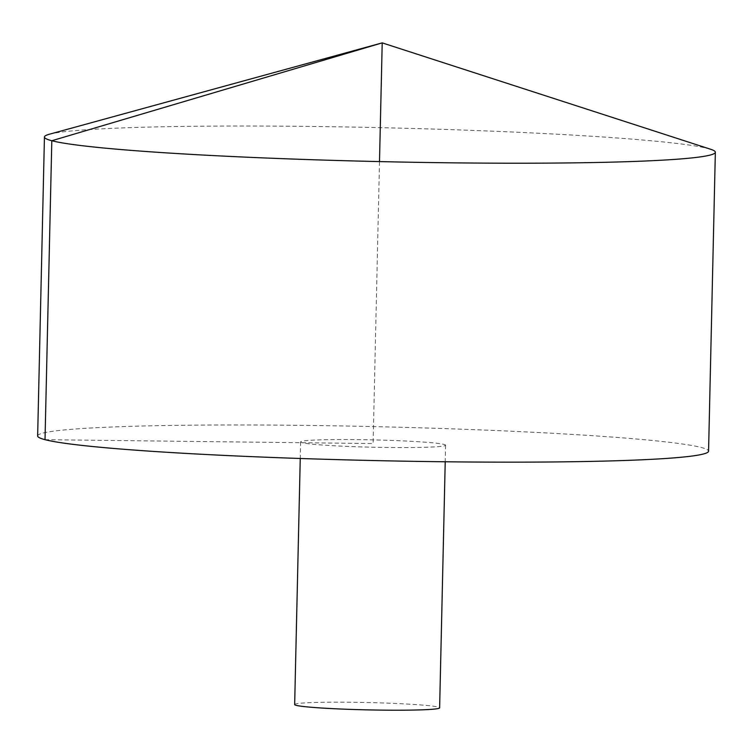 <?xml version="1.0" encoding="UTF-8"?>
<svg xmlns="http://www.w3.org/2000/svg" width="753" height="753" viewBox="0 0 753 753"><rect width="100%" height="100%" fill="white"/><g stroke="black" fill="none" stroke-linecap="round" stroke-linejoin="round"><path stroke-width="0.56" stroke-dasharray="3.77 2.82" d="M49.199 134.279A335.546 16.98 -178.7 0 1 380.274 127.652A335.546 16.98 -178.7 0 1 710.719 149.292M37.65 435.949A335.546 16.98 -178.7 0 1 373.497 426.593A335.546 16.98 -178.7 0 1 708.564 451.169M443.997 444.402A72.504 3.671 -178.7 0 1 445.597 445.202A72.504 3.671 -178.7 0 1 388.219 447.489A72.504 3.671 -178.7 0 1 300.626 441.917A72.504 3.671 -178.7 0 1 365.553 439.743A72.504 3.671 -178.7 0 1 443.997 444.402M294.658 704.554A72.504 3.671 -178.7 0 1 367.229 702.53A72.504 3.671 -178.7 0 1 439.63 707.839M45.02 439.677L373.111 443.564L379.503 161.594M300.626 441.917L300.249 458.483M445.597 445.202L445.221 461.777"/><path stroke-width="1.13" d="M449.833 162.808A335.546 16.98 -178.7 0 1 44.436 137.008A335.546 16.98 -178.7 0 1 49.199 134.279L382.204 42.874L710.719 149.292A335.546 16.98 -178.7 0 1 715.35 152.228A335.546 16.98 -178.7 0 1 449.833 162.808M715.35 152.228L708.564 451.169A335.546 16.98 -178.7 0 1 443.046 461.749A335.546 16.98 -178.7 0 1 37.65 435.949L44.436 137.008M445.221 461.777L439.63 707.839A72.504 3.671 -178.7 0 1 382.26 710.126A72.504 3.671 -178.7 0 1 294.658 704.554L300.249 458.483M379.503 161.594L382.204 42.874L51.806 140.736L45.02 439.677"/></g></svg>
